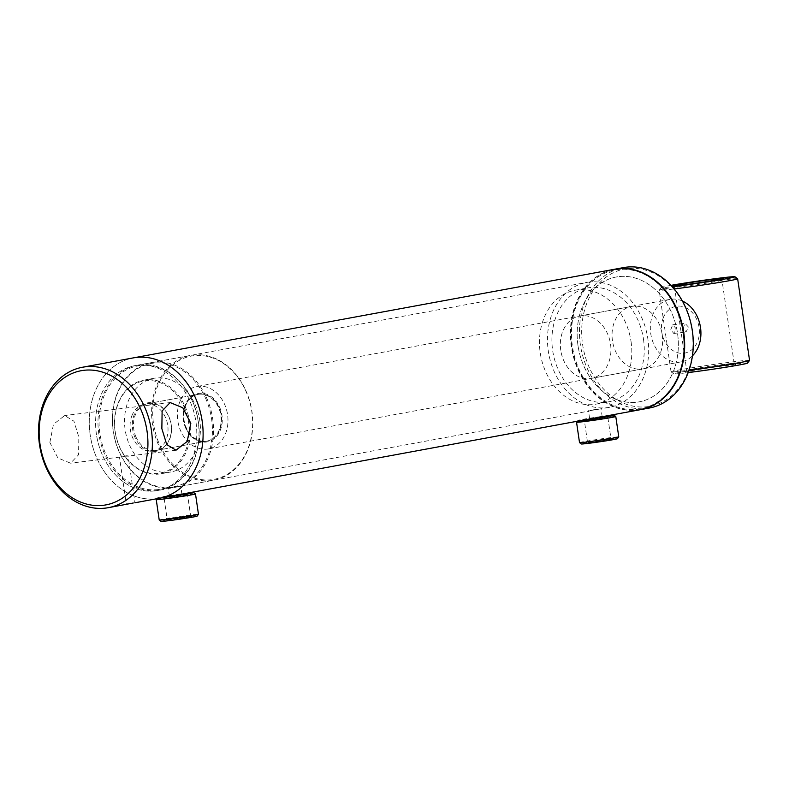 <?xml version="1.0" encoding="UTF-8"?>
<svg xmlns="http://www.w3.org/2000/svg" width="789" height="789" viewBox="0 0 789 789"><rect width="100%" height="100%" fill="white"/><g stroke="black" fill="none" stroke-linecap="round" stroke-linejoin="round"><path stroke-width="0.59" stroke-dasharray="3.94 2.96" d="M179.428 486.428L169.477 487.651L180.208 486.379L593.752 410.201L589.768 410.241L599.719 409.018L593.752 410.201M179.833 494.447L170.621 495.531L175.03 495.393M600.133 417.036L590.922 418.121L595.32 417.983M683.126 332.603A70.606 55.753 79.6 0 1 637.946 409.244A70.606 55.753 79.6 0 1 572.39 346.223A70.606 55.753 79.6 0 1 617.57 269.582A70.606 55.753 79.6 0 1 683.126 332.603M640.214 409.718A71.395 56.374 79.6 0 1 571.285 346.391A71.395 56.374 79.6 0 1 614.345 269.286M159.122 498.323A71.395 56.374 79.6 0 1 90.202 434.995A71.395 56.374 79.6 0 1 133.262 357.9A71.395 56.374 79.6 0 0 90.459 436.662A71.395 56.374 79.6 0 0 156.488 498.727A71.395 56.374 79.6 0 0 159.122 498.323M577.992 345.533A63.465 50.111 79.6 0 1 616.258 276.998A63.465 50.111 79.6 0 1 677.524 333.293A63.465 50.111 79.6 0 1 639.258 401.828A63.465 50.111 79.6 0 1 577.992 345.533A63.465 50.111 79.6 0 1 616.258 276.998A63.465 50.111 79.6 0 1 677.524 333.293A63.465 50.111 79.6 0 1 639.258 401.828A63.465 50.111 79.6 0 1 577.992 345.533M96.416 434.236A63.465 50.111 79.6 0 1 134.692 365.702A63.465 50.111 79.6 0 1 195.958 421.987A63.465 50.111 79.6 0 1 157.682 490.521A63.465 50.111 79.6 0 1 96.416 434.236M609.572 407.292A63.465 50.111 79.6 0 1 548.306 350.997A63.465 50.111 79.6 0 1 586.582 282.462A63.465 50.111 79.6 0 1 647.848 338.757A63.465 50.111 79.6 0 1 609.572 407.292L599.719 409.018M663.421 317.434A23.798 18.788 -100.4 0 0 671.972 349.921A23.798 18.788 -100.4 0 0 697.407 341.992A23.798 18.788 -100.4 0 0 688.866 309.505A23.798 18.788 -100.4 0 0 663.421 317.434M682.377 301.023A31.728 25.051 -100.4 0 0 669.881 299.386A31.728 25.051 -100.4 0 0 652.967 314.219A31.728 25.051 -100.4 0 0 655.787 347.998A31.728 25.051 -100.4 0 0 681.371 361.806A31.728 25.051 -100.4 0 0 692.466 355.819M180.02 401.335A31.728 25.051 -100.4 0 0 182.831 435.114A31.728 25.051 -100.4 0 0 208.424 448.911A31.728 25.051 -100.4 0 0 225.338 434.088A31.728 25.051 -100.4 0 0 222.518 400.309A31.728 25.051 -100.4 0 0 196.925 386.502A31.728 25.051 -100.4 0 0 180.02 401.335M185.681 405.428A23.798 18.788 -100.4 0 0 187.792 430.755A23.798 18.788 -100.4 0 0 206.984 441.11A23.798 18.788 -100.4 0 0 219.667 429.985A23.798 18.788 -100.4 0 0 217.557 404.658A23.798 18.788 -100.4 0 0 198.364 394.303A23.798 18.788 -100.4 0 0 185.681 405.428M132.069 415.3A23.798 18.788 -100.4 0 0 134.179 440.637A23.798 18.788 -100.4 0 0 153.372 450.983A23.798 18.788 -100.4 0 0 166.055 439.868A23.798 18.788 -100.4 0 0 163.944 414.531A23.798 18.788 -100.4 0 0 144.752 404.175A23.798 18.788 -100.4 0 0 132.069 415.3M607.145 439.877L586.069 443.26L605.627 440.765L612.668 439.374L607.145 439.877M592.283 441.041L610.873 438.033L592.283 441.041M589.205 419.107L582.637 419.738L589.679 418.357L605.311 416.138M603.023 418.071L584.432 421.079L603.023 418.071M581.325 443.98A18.246 0.533 171.7 0 1 590.872 442.096A18.246 0.533 171.7 0 1 609.927 439.355A18.246 0.533 171.7 0 1 617.422 438.714M579.52 442.619A19.833 0.572 171.7 0 1 590.162 440.548A19.833 0.572 171.7 0 1 610.617 437.619A19.833 0.572 171.7 0 1 618.763 436.899M576.542 422.204A19.833 0.572 171.7 0 1 587.44 420.113A19.833 0.572 171.7 0 1 607.638 417.213A19.833 0.572 171.7 0 1 615.775 416.484M586.296 419.649A18.246 0.533 171.7 0 1 585.379 419.758A18.246 0.533 171.7 0 1 577.883 420.409A18.246 0.533 171.7 0 1 587.904 418.476A18.246 0.533 171.7 0 1 606.485 415.813A18.246 0.533 171.7 0 1 608.22 415.606M177.87 518.521L165.769 520.671L169.98 520.355L192.368 516.785L177.87 518.521M179.902 517.367L167.11 518.886L190.573 515.454L179.902 517.367M168.915 496.518L162.347 497.149L165.67 496.399L185.011 493.559M174.813 496.577L164.142 498.49L187.604 495.058L174.813 496.577M161.025 521.391A18.246 0.533 171.7 0 1 177.446 518.452A18.246 0.533 171.7 0 1 197.122 516.124M159.22 520.04A19.833 0.572 171.7 0 1 177.071 516.854A19.833 0.572 171.7 0 1 198.473 514.31M156.252 499.615A19.833 0.572 171.7 0 1 174.093 496.449A19.833 0.572 171.7 0 1 195.485 493.894M165.996 497.06A18.246 0.533 171.7 0 1 157.593 497.82A18.246 0.533 171.7 0 1 174.004 494.91A18.246 0.533 171.7 0 1 187.92 493.017M640.451 409.669A71.395 56.374 79.6 0 1 571.769 346.302A71.395 56.374 79.6 0 1 614.582 269.246M649.308 408.041A71.395 56.374 79.6 0 1 580.379 344.714A71.395 56.374 79.6 0 1 623.438 267.609M692.081 330.916A69.807 55.122 79.6 0 1 647.404 406.7A69.807 55.122 79.6 0 1 582.588 344.379A69.807 55.122 79.6 0 1 627.255 268.595A69.807 55.122 79.6 0 1 692.081 330.916M612.451 340.71A31.728 25.051 79.6 0 1 631.585 306.438A31.728 25.051 79.6 0 1 662.218 334.585A31.728 25.051 79.6 0 1 643.084 368.857A31.728 25.051 79.6 0 1 612.451 340.71M560.752 350.227A31.728 25.051 79.6 0 1 579.885 315.965A31.728 25.051 79.6 0 1 610.518 344.112A31.728 25.051 79.6 0 1 591.385 378.375A31.728 25.051 79.6 0 1 560.752 350.227M631.052 341.588A57.913 45.723 79.6 0 1 596.119 404.126A57.913 45.723 79.6 0 1 540.218 352.762A57.913 45.723 79.6 0 1 575.142 290.224A57.913 45.723 79.6 0 1 631.052 341.588M643.499 339.29A57.913 45.723 79.6 0 1 608.566 401.828A57.913 45.723 79.6 0 1 552.665 350.464A57.913 45.723 79.6 0 1 587.588 287.926A57.913 45.723 79.6 0 1 643.499 339.29M205.367 397.824A62.666 49.48 79.6 0 1 188.088 481.093A62.666 49.48 79.6 0 1 119.563 452.403A62.666 49.48 79.6 0 1 136.842 369.134A62.666 49.48 79.6 0 1 205.367 397.824M206.393 397.39A63.465 50.111 79.6 0 1 174.438 487.434A63.465 50.111 79.6 0 1 119.494 452.659A63.465 50.111 79.6 0 1 151.449 362.615A63.465 50.111 79.6 0 1 206.393 397.39M245.645 390.161A63.465 50.111 79.6 0 1 213.691 480.205A63.465 50.111 79.6 0 1 158.747 445.43A63.465 50.111 79.6 0 1 190.701 355.385A63.465 50.111 79.6 0 1 245.645 390.161M245.576 390.417A62.666 49.48 79.6 0 1 228.297 473.686A62.666 49.48 79.6 0 1 159.772 444.996A62.666 49.48 79.6 0 1 177.052 361.727A62.666 49.48 79.6 0 1 245.576 390.417M185.839 428.417A24.587 19.419 79.6 0 1 192.624 395.743A24.587 19.419 79.6 0 1 219.51 406.996A24.587 19.419 79.6 0 1 212.734 439.67A24.587 19.419 79.6 0 1 185.839 428.417M185.908 428.161A23.798 18.788 79.6 0 1 197.891 394.392A23.798 18.788 79.6 0 1 218.494 407.43A23.798 18.788 79.6 0 1 206.511 441.199A23.798 18.788 79.6 0 1 185.908 428.161M136.122 437.333A23.798 18.788 79.6 0 1 148.105 403.564A23.798 18.788 79.6 0 1 168.708 416.602A23.798 18.788 79.6 0 1 156.725 450.371A23.798 18.788 79.6 0 1 136.122 437.333M135.097 437.767A24.587 19.419 79.6 0 1 141.882 405.082A24.587 19.419 79.6 0 1 168.767 416.345A24.587 19.419 79.6 0 1 161.992 449.02A24.587 19.419 79.6 0 1 135.097 437.767M183.975 406.67A46.807 36.955 79.6 0 1 171.065 468.863A46.807 36.955 79.6 0 1 119.889 447.432A46.807 36.955 79.6 0 1 132.799 385.239A46.807 36.955 79.6 0 1 183.975 406.67M185.001 406.236A47.596 37.586 79.6 0 1 161.035 473.775A47.596 37.586 79.6 0 1 119.829 447.688A47.596 37.586 79.6 0 1 143.795 380.16A47.596 37.586 79.6 0 1 185.001 406.236M195.051 404.382A47.596 37.586 79.6 0 1 171.085 471.921A47.596 37.586 79.6 0 1 129.879 445.844A47.596 37.586 79.6 0 1 153.845 378.306A47.596 37.586 79.6 0 1 195.051 404.382M134.041 502.938L131.605 503.392M120.382 457.028L127.226 456.19C128.282 455.411 125.993 455.697 120.382 457.028L119.464 457.087L126.309 504.033M176.006 450.203L126.625 456.279L128.094 455.835L134.949 502.78M127.207 503.776L128.005 503.974M158.106 489.565A62.666 49.48 79.6 0 1 99.917 433.625A62.666 49.48 79.6 0 1 140.018 365.593A62.666 49.48 79.6 0 1 198.207 421.533A62.666 49.48 79.6 0 1 158.106 489.565M157.741 490.442A63.465 50.111 79.6 0 1 99.039 435.272A63.465 50.111 79.6 0 1 137.089 365.258A63.465 50.111 79.6 0 1 139.426 364.903A63.465 50.111 79.6 0 1 198.128 420.073A63.465 50.111 79.6 0 1 160.078 490.087A63.465 50.111 79.6 0 1 157.741 490.442M155.344 490.886A63.465 50.111 79.6 0 1 96.652 435.715A63.465 50.111 79.6 0 1 134.692 365.702A63.465 50.111 79.6 0 1 137.03 365.337A63.465 50.111 79.6 0 1 195.731 420.507A63.465 50.111 79.6 0 1 157.682 490.521A63.465 50.111 79.6 0 1 155.344 490.886M49.865 442.432L53.474 424.314L64.668 415.547L73.91 421.168L78.831 437.096L78.555 454.799L70.537 463.173L57.863 457.955L49.865 442.432M688.481 327.1L685 323.293L683.215 328.066L686.065 331.952L688.481 327.1M670.798 329.595L672.711 324.802L676.065 328.618L673.776 333.461L670.798 329.595M683.807 286.387A23.995 0.69 -8.3 0 0 708.502 282.866A23.995 0.69 -8.3 0 0 722.024 280.273A23.995 0.69 -8.3 0 0 722.024 280.253A23.995 0.69 -8.3 0 0 712.763 281.052A23.995 0.69 -8.3 0 0 687.752 284.622A23.995 0.69 -8.3 0 0 674.536 287.186A23.995 0.69 -8.3 0 0 674.546 287.206A23.995 0.69 -8.3 0 0 683.807 286.387M695.208 371.303A25.583 0.74 -8.3 0 0 722.201 367.437A25.583 0.74 -8.3 0 0 735.95 364.745A25.583 0.74 -8.3 0 0 726.087 365.613A25.583 0.74 -8.3 0 0 699.744 369.37A25.583 0.74 -8.3 0 0 685.335 372.132A25.583 0.74 -8.3 0 0 695.208 371.303M695.937 369.558A23.995 0.69 -8.3 0 0 720.949 365.988A23.995 0.69 -8.3 0 0 734.164 363.423A23.995 0.69 -8.3 0 0 734.145 363.404A23.995 0.69 -8.3 0 0 724.894 364.222A23.995 0.69 -8.3 0 0 700.188 367.743A23.995 0.69 -8.3 0 0 686.677 370.337A23.995 0.69 -8.3 0 0 686.667 370.357A23.995 0.69 -8.3 0 0 695.937 369.558M747.528 363.108A37.28 1.075 -8.3 0 0 733.139 364.311A37.28 1.075 -8.3 0 0 693.807 369.942A37.28 1.075 -8.3 0 0 673.767 373.868A37.28 1.075 -8.3 0 0 688.146 372.605A37.28 1.075 -8.3 0 0 688.186 372.595M749.55 360.376A39.667 1.144 -8.3 0 0 734.234 361.697A39.667 1.144 -8.3 0 0 692.89 367.605A39.667 1.144 -8.3 0 0 671.054 371.836A39.667 1.144 -8.3 0 0 671.074 371.866A39.667 1.144 -8.3 0 0 686.371 370.514A39.667 1.144 -8.3 0 0 689.053 370.179M670.995 285.352A37.28 1.075 -8.3 0 0 661.172 287.502A37.28 1.075 -8.3 0 0 672.228 286.693M737.626 278.744A39.667 1.144 -8.3 0 0 722.329 280.095A39.667 1.144 -8.3 0 0 681.499 285.924A39.667 1.144 -8.3 0 0 659.16 290.194A39.667 1.144 -8.3 0 0 659.15 290.234A39.667 1.144 -8.3 0 0 674.171 288.952M169.339 495.946L168.185 488.075M589.63 418.535L588.486 410.665M137.089 365.258L586.582 282.462M160.078 490.087L173.462 487.622M602.185 416.7L601.04 408.83M181.894 494.111L180.75 486.241M681.371 361.806L208.424 448.911M206.984 441.11L153.372 450.983M198.364 394.303L144.752 404.175M669.881 299.386L196.925 386.502M587.41 441.455L586.069 443.26M587.401 441.475L584.432 421.07L582.637 419.738M577.883 420.409L577.203 421.316M607.895 417.647L610.873 438.043L612.668 439.374M607.895 417.657L609.236 415.862M164.132 498.48L167.11 518.886L165.769 520.671M164.142 498.49L162.347 497.149M157.593 497.82L156.912 498.737M188.946 493.273L187.604 495.068L190.583 515.464L192.368 516.785M579.885 315.965L631.585 306.438M596.119 404.126L608.566 401.828M575.142 290.224L587.588 287.926M591.385 378.375L643.084 368.857M174.438 487.434L213.691 480.205M148.105 403.564L197.891 394.392M161.035 473.775L171.085 471.921M143.795 380.16L153.845 378.306M156.725 450.371L206.511 441.199M151.449 362.615L190.701 355.385M170.148 402.568L64.668 415.547M119.918 457.097L70.537 463.173M672.711 324.802L685 323.293M722.024 280.273L723.365 278.478M734.145 363.404L735.95 364.745M673.767 373.868L671.074 371.866M661.172 287.502L659.16 290.194M734.164 363.423L722.024 280.253M671.054 371.836L659.15 290.234M685.335 372.132L686.677 370.337L674.536 287.186L672.751 285.865M673.776 333.461L686.065 331.952"/><path stroke-width="1.18" d="M82.52 367.24A71.395 56.374 79.6 0 1 85.143 366.836A71.395 56.374 79.6 0 1 151.182 428.91A71.395 56.374 79.6 0 1 108.379 507.672A71.395 56.374 79.6 0 1 105.746 508.077A71.395 56.374 79.6 0 1 39.716 446.012A71.395 56.374 79.6 0 1 82.52 367.24L133.262 357.9A71.395 56.374 79.6 0 1 202.181 421.227A71.395 56.374 79.6 0 1 159.122 498.323L179.833 494.447M181.519 494.2L600.133 417.036M134.85 502.79L159.122 498.323A71.395 56.374 79.6 0 0 201.925 419.561A71.395 56.374 79.6 0 0 135.886 357.496A71.395 56.374 79.6 0 0 133.262 357.9L614.345 269.286A71.395 56.374 79.6 0 1 683.274 332.613A71.395 56.374 79.6 0 1 640.214 409.718L601.81 416.789M692.466 355.819A31.728 25.051 -100.4 0 0 698.285 346.973A31.728 25.051 -100.4 0 0 682.377 301.023M617.422 438.714A18.246 0.533 171.7 0 1 607.402 440.637A18.246 0.533 171.7 0 1 588.811 443.3A18.246 0.533 171.7 0 1 581.325 443.98L579.53 442.639A19.833 0.572 171.7 0 1 579.52 442.619A19.833 0.572 171.7 0 0 587.667 441.899A19.833 0.572 171.7 0 0 607.865 439.009A19.833 0.572 171.7 0 0 618.754 436.909A19.833 0.572 171.7 0 1 618.754 436.909L617.422 438.714M608.22 415.606A18.246 0.533 171.7 0 1 613.98 415.142L615.775 416.484A19.833 0.572 171.7 0 1 615.785 416.493A19.833 0.572 171.7 0 1 605.143 418.564A19.833 0.572 171.7 0 1 584.688 421.504A19.833 0.572 171.7 0 1 576.542 422.223A19.833 0.572 171.7 0 1 576.542 422.204L579.52 442.619M613.98 415.142A18.246 0.533 171.7 0 1 604.907 416.947A18.246 0.533 171.7 0 1 586.296 419.649M605.311 416.138L589.205 419.107M185.011 493.559L168.915 496.518M197.122 516.124A18.246 0.533 171.7 0 1 180.711 519.034A18.246 0.533 171.7 0 1 161.025 521.391L159.23 520.05A19.833 0.572 171.7 0 1 159.22 520.04A19.833 0.572 171.7 0 0 180.622 517.495A19.833 0.572 171.7 0 0 198.463 514.329A19.833 0.572 171.7 0 1 198.463 514.329L197.122 516.124M187.92 493.017A18.246 0.533 171.7 0 1 193.68 492.553L195.485 493.894A19.833 0.572 171.7 0 1 195.494 493.904A19.833 0.572 171.7 0 1 177.643 497.09A19.833 0.572 171.7 0 1 156.242 499.634A19.833 0.572 171.7 0 1 156.252 499.615L156.912 498.737M193.68 492.553A18.246 0.533 171.7 0 1 177.269 495.492A18.246 0.533 171.7 0 1 165.996 497.06M614.582 269.246A71.395 56.374 79.6 0 1 614.828 269.197A71.395 56.374 79.6 0 1 683.747 332.524A71.395 56.374 79.6 0 1 640.688 409.629A71.395 56.374 79.6 0 1 640.451 409.669M614.828 269.197L623.438 267.609A71.395 56.374 79.6 0 1 692.367 330.936A71.395 56.374 79.6 0 1 649.308 408.041L640.688 409.629M108.379 507.672L133.272 503.007M103.379 505.285A68.219 53.869 79.6 0 1 40.032 444.394A68.219 53.869 79.6 0 1 83.693 370.327A68.219 53.869 79.6 0 1 147.04 431.228A68.219 53.869 79.6 0 1 103.379 505.285M190.81 423.318L182.792 407.765L170.148 402.568L162.12 410.97L161.853 428.654L166.765 444.572L176.006 450.203L187.21 441.426L190.81 423.318M682.613 284.997A25.583 0.74 -8.3 0 0 708.956 281.239A25.583 0.74 -8.3 0 0 723.365 278.478A25.583 0.74 -8.3 0 0 713.493 279.306A25.583 0.74 -8.3 0 0 686.499 283.172A25.583 0.74 -8.3 0 0 672.751 285.865A25.583 0.74 -8.3 0 0 682.613 284.997M672.228 286.693A37.28 1.075 -8.3 0 0 675.552 286.289A37.28 1.075 -8.3 0 0 714.893 280.667A37.28 1.075 -8.3 0 0 734.924 276.742A37.28 1.075 -8.3 0 0 720.554 278.004A37.28 1.075 -8.3 0 0 670.995 285.352M674.171 288.952A39.667 1.144 -8.3 0 0 674.467 288.912A39.667 1.144 -8.3 0 0 715.81 283.004A39.667 1.144 -8.3 0 0 737.646 278.773A39.667 1.144 -8.3 0 0 737.626 278.744L734.924 276.742M689.053 370.179A39.667 1.144 -8.3 0 0 728.671 364.459A39.667 1.144 -8.3 0 0 749.54 360.415A39.667 1.144 -8.3 0 0 749.55 360.376L737.646 278.773M688.186 372.595A37.28 1.075 -8.3 0 0 726.551 367.122A37.28 1.075 -8.3 0 0 747.528 363.108L749.54 360.415M615.785 416.493L618.763 436.899M577.203 421.316L576.542 422.204M195.494 493.904L198.473 514.31M156.242 499.634L159.22 520.04"/></g></svg>
